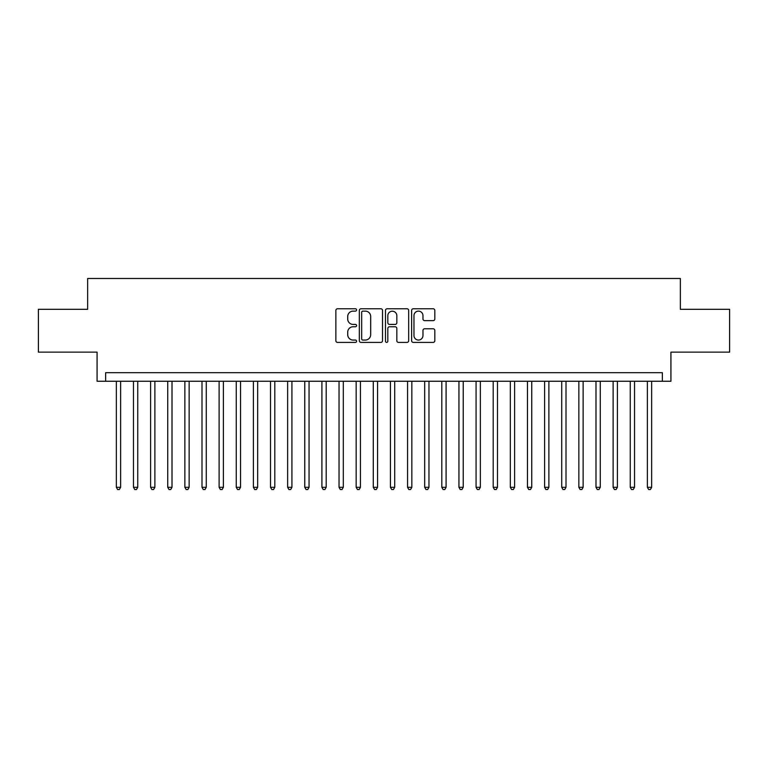 <?xml version="1.0" encoding="UTF-8"?>
<svg xmlns="http://www.w3.org/2000/svg" width="768" height="768" viewBox="0 0 768 768"><rect width="100%" height="100%" fill="white"/><g stroke="black" fill="none" stroke-linecap="round" stroke-linejoin="round"><path stroke-width="1.15" d="M356.592 309.946A1.181 1.181 0 0 0 355.411 308.774L337.546 308.774A1.68 1.68 0 0 0 335.866 310.454L335.866 340.723A1.68 1.68 0 0 0 337.546 342.403L355.411 342.403A1.181 1.181 0 0 0 356.592 341.222A1.181 1.181 0 0 0 355.411 340.051L353.107 340.051A5.376 5.376 0 0 1 347.722 334.666L347.722 332.141A5.376 5.376 0 0 1 353.107 326.765L355.411 326.765A1.181 1.181 0 0 0 356.592 325.584A1.181 1.181 0 0 0 355.411 324.413L353.107 324.413A5.376 5.376 0 0 1 347.722 319.027L347.722 316.502A5.376 5.376 0 0 1 353.107 311.126L355.411 311.126A1.181 1.181 0 0 0 356.592 309.946M433.142 320.63A1.68 1.68 0 0 0 434.822 318.941L434.822 310.454A1.68 1.68 0 0 0 433.142 308.774L413.299 308.774A1.68 1.68 0 0 0 411.619 310.454L411.619 340.723A1.68 1.68 0 0 0 413.299 342.403L433.142 342.403A1.68 1.68 0 0 0 434.822 340.723L434.822 330.461A1.68 1.68 0 0 0 433.142 328.781L424.646 328.781A1.68 1.68 0 0 0 422.966 330.461L422.966 335.549A4.502 4.502 0 0 1 418.474 340.051A4.502 4.502 0 0 1 413.971 335.549L413.971 315.619A4.502 4.502 0 0 1 418.474 311.126A4.502 4.502 0 0 1 422.966 315.619L422.966 318.941A1.68 1.68 0 0 0 424.646 320.63L433.142 320.63M662.362 381.254L670.925 381.254L670.925 352.138L729.6 352.138L729.6 309.312L680.352 309.312L680.352 278.477L87.648 278.477L87.648 309.312L38.4 309.312L38.4 352.138L97.075 352.138L97.075 381.254L662.362 381.254L662.362 372.691L105.638 372.691L105.638 381.254M382.531 310.454A1.68 1.68 0 0 0 380.851 308.774L361.008 308.774A1.68 1.68 0 0 0 359.328 310.454L359.328 340.723A1.68 1.68 0 0 0 361.008 342.403L380.851 342.403A1.68 1.68 0 0 0 382.531 340.723L382.531 310.454M387.149 308.774L406.992 308.774A1.68 1.68 0 0 1 408.672 310.454L408.672 340.723A1.68 1.68 0 0 1 406.992 342.403L398.506 342.403A1.68 1.68 0 0 1 396.826 340.723L396.826 328.445A1.68 1.68 0 0 0 395.136 326.765L389.51 326.765A1.68 1.68 0 0 0 387.821 328.445L387.821 341.222A1.181 1.181 0 0 1 386.65 342.403A1.181 1.181 0 0 1 385.469 341.222L385.469 310.454A1.68 1.68 0 0 1 387.149 308.774M362.851 311.126A1.181 1.181 0 0 0 361.68 312.307L361.68 338.87A1.181 1.181 0 0 0 362.851 340.051L365.29 340.051A5.376 5.376 0 0 0 370.675 334.666L370.675 316.502A5.376 5.376 0 0 0 365.29 311.126L362.851 311.126M396.826 315.706A4.502 4.502 0 0 0 392.323 311.213A4.502 4.502 0 0 0 387.821 315.706L387.821 322.723A1.68 1.68 0 0 0 389.51 324.413L395.136 324.413A1.68 1.68 0 0 0 396.826 322.723L396.826 315.706M116.342 381.254L116.342 487.296L120.624 487.296L120.624 381.254M120.624 487.296L119.338 489.523L117.629 489.523L116.342 487.296M133.469 381.254L133.469 487.296L137.75 487.296L137.75 381.254M137.75 487.296L136.474 489.523L134.755 489.523L133.469 487.296M150.605 381.254L150.605 487.296L154.886 487.296L154.886 381.254M154.886 487.296L153.6 489.523L151.891 489.523L150.605 487.296M167.731 381.254L167.731 487.296L172.013 487.296L172.013 381.254M172.013 487.296L170.726 489.523L169.018 489.523L167.731 487.296M184.867 381.254L184.867 487.296L189.149 487.296L189.149 381.254M189.149 487.296L187.862 489.523L186.144 489.523L184.867 487.296M201.994 381.254L201.994 487.296L206.275 487.296L206.275 381.254M206.275 487.296L204.989 489.523L203.28 489.523L201.994 487.296M219.12 381.254L219.12 487.296L223.402 487.296L223.402 381.254M223.402 487.296L222.125 489.523L220.406 489.523L219.12 487.296M236.256 381.254L236.256 487.296L240.538 487.296L240.538 381.254M240.538 487.296L239.251 489.523L237.533 489.523L236.256 487.296M253.382 381.254L253.382 487.296L257.664 487.296L257.664 381.254M257.664 487.296L256.378 489.523L254.669 489.523L253.382 487.296M270.509 381.254L270.509 487.296L274.8 487.296L274.8 381.254M274.8 487.296L273.514 489.523L271.795 489.523L270.509 487.296M287.645 381.254L287.645 487.296L291.926 487.296L291.926 381.254M291.926 487.296L290.64 489.523L288.931 489.523L287.645 487.296M304.771 381.254L304.771 487.296L309.053 487.296L309.053 381.254M309.053 487.296L307.766 489.523L306.058 489.523L304.771 487.296M321.907 381.254L321.907 487.296L326.189 487.296L326.189 381.254M326.189 487.296L324.902 489.523L323.184 489.523L321.907 487.296M339.034 381.254L339.034 487.296L343.315 487.296L343.315 381.254M343.315 487.296L342.029 489.523L340.32 489.523L339.034 487.296M356.16 381.254L356.16 487.296L360.442 487.296L360.442 381.254M360.442 487.296L359.165 489.523L357.446 489.523L356.16 487.296M373.296 381.254L373.296 487.296L377.578 487.296L377.578 381.254M377.578 487.296L376.291 489.523L374.582 489.523L373.296 487.296M390.422 381.254L390.422 487.296L394.704 487.296L394.704 381.254M394.704 487.296L393.418 489.523L391.709 489.523L390.422 487.296M407.558 381.254L407.558 487.296L411.84 487.296L411.84 381.254M411.84 487.296L410.554 489.523L408.835 489.523L407.558 487.296M424.685 381.254L424.685 487.296L428.966 487.296L428.966 381.254M428.966 487.296L427.68 489.523L425.971 489.523L424.685 487.296M441.811 381.254L441.811 487.296L446.093 487.296L446.093 381.254M446.093 487.296L444.816 489.523L443.098 489.523L441.811 487.296M458.947 381.254L458.947 487.296L463.229 487.296L463.229 381.254M463.229 487.296L461.942 489.523L460.234 489.523L458.947 487.296M476.074 381.254L476.074 487.296L480.355 487.296L480.355 381.254M480.355 487.296L479.069 489.523L477.36 489.523L476.074 487.296M493.2 381.254L493.2 487.296L497.491 487.296L497.491 381.254M497.491 487.296L496.205 489.523L494.486 489.523L493.2 487.296M510.336 381.254L510.336 487.296L514.618 487.296L514.618 381.254M514.618 487.296L513.331 489.523L511.622 489.523L510.336 487.296M527.462 381.254L527.462 487.296L531.744 487.296L531.744 381.254M531.744 487.296L530.467 489.523L528.749 489.523L527.462 487.296M544.598 381.254L544.598 487.296L548.88 487.296L548.88 381.254M548.88 487.296L547.594 489.523L545.875 489.523L544.598 487.296M561.725 381.254L561.725 487.296L566.006 487.296L566.006 381.254M566.006 487.296L564.72 489.523L563.011 489.523L561.725 487.296M578.851 381.254L578.851 487.296L583.133 487.296L583.133 381.254M583.133 487.296L581.856 489.523L580.138 489.523L578.851 487.296M595.987 381.254L595.987 487.296L600.269 487.296L600.269 381.254M600.269 487.296L598.982 489.523L597.274 489.523L595.987 487.296M613.114 381.254L613.114 487.296L617.395 487.296L617.395 381.254M617.395 487.296L616.109 489.523L614.4 489.523L613.114 487.296M630.25 381.254L630.25 487.296L634.531 487.296L634.531 381.254M634.531 487.296L633.245 489.523L631.526 489.523L630.25 487.296M647.376 381.254L647.376 487.296L651.658 487.296L651.658 381.254M651.658 487.296L650.371 489.523L648.662 489.523L647.376 487.296"/></g></svg>
